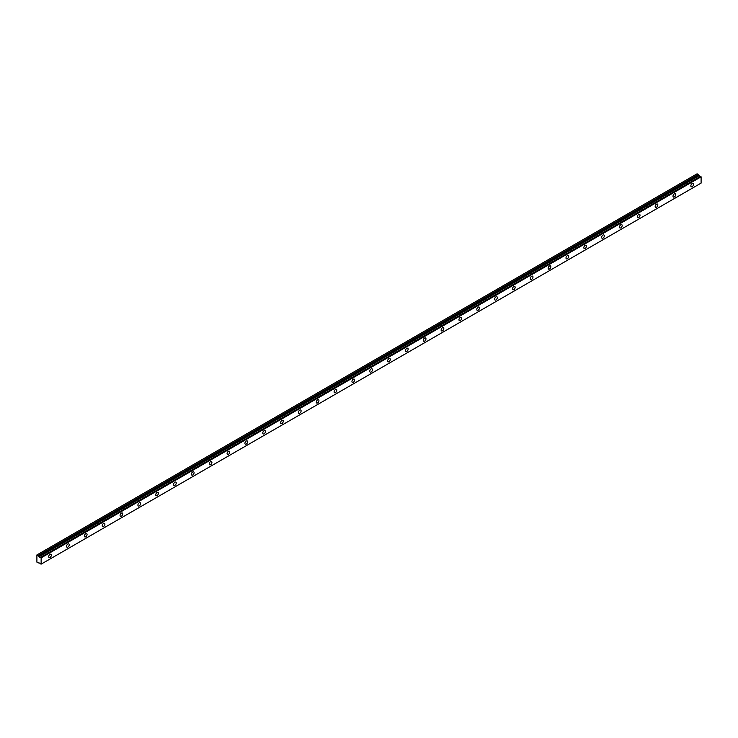 <?xml version="1.0" encoding="UTF-8"?>
<svg xmlns="http://www.w3.org/2000/svg" width="738" height="738" viewBox="0 0 738 738"><rect width="100%" height="100%" fill="white"/><g stroke="black" fill="none" stroke-linecap="round" stroke-linejoin="round"><path stroke-width="1.11" d="M39.252 556.609L36.9 554.939L36.9 562.153L39.299 563.205A1.006 0.581 60 0 1 40.553 563.915L41.134 564.136L41.134 557.854L40.618 557.393L700.574 176.373L40.553 557.402A1.006 0.581 60 0 1 39.308 556.683L699.273 175.653L39.308 556.683M700.233 176.539A1.006 0.581 60 0 1 699.273 175.653M692.179 186.659A1.891 1.089 120 0 0 693.416 184.998A1.891 1.089 120 0 0 693.13 183.476A1.891 1.089 120 0 0 692.179 183.568A1.891 1.089 120 0 0 690.943 185.238A1.891 1.089 120 0 0 691.238 186.751A1.891 1.089 120 0 0 692.179 186.659M50.055 557.393A1.891 1.089 120 0 0 51.291 555.723A1.891 1.089 120 0 0 51.005 554.21A1.891 1.089 120 0 0 50.055 554.303A1.891 1.089 120 0 0 48.819 555.963A1.891 1.089 120 0 0 49.105 557.485A1.891 1.089 120 0 0 50.055 557.393M67.896 547.089A1.891 1.089 120 0 0 69.123 545.428A1.891 1.089 120 0 0 68.837 543.906A1.891 1.089 120 0 0 67.896 543.998A1.891 1.089 120 0 0 66.66 545.668A1.891 1.089 120 0 0 66.946 547.181A1.891 1.089 120 0 0 67.896 547.089M85.728 536.794A1.891 1.089 120 0 0 86.964 535.124A1.891 1.089 120 0 0 86.678 533.611A1.891 1.089 120 0 0 85.728 533.703A1.891 1.089 120 0 0 84.492 535.373A1.891 1.089 120 0 0 84.787 536.886A1.891 1.089 120 0 0 85.728 536.794M103.569 526.498A1.891 1.089 120 0 0 104.805 524.829A1.891 1.089 120 0 0 104.51 523.316A1.891 1.089 120 0 0 103.569 523.408A1.891 1.089 120 0 0 102.333 525.069A1.891 1.089 120 0 0 102.619 526.591A1.891 1.089 120 0 0 103.569 526.498M121.401 516.194A1.891 1.089 120 0 0 122.637 514.534A1.891 1.089 120 0 0 122.351 513.011A1.891 1.089 120 0 0 121.401 513.104A1.891 1.089 120 0 0 120.165 514.773A1.891 1.089 120 0 0 120.46 516.296A1.891 1.089 120 0 0 121.401 516.194M139.242 505.899A1.891 1.089 120 0 0 140.478 504.229A1.891 1.089 120 0 0 140.183 502.716A1.891 1.089 120 0 0 139.242 502.809A1.891 1.089 120 0 0 138.006 504.478A1.891 1.089 120 0 0 138.292 505.991A1.891 1.089 120 0 0 139.242 505.899M157.074 495.604A1.891 1.089 120 0 0 158.31 493.934A1.891 1.089 120 0 0 158.024 492.421A1.891 1.089 120 0 0 157.074 492.514A1.891 1.089 120 0 0 155.838 494.183A1.891 1.089 120 0 0 156.133 495.696A1.891 1.089 120 0 0 157.074 495.604M174.915 485.3A1.891 1.089 120 0 0 176.151 483.639A1.891 1.089 120 0 0 175.856 482.117A1.891 1.089 120 0 0 174.915 482.209A1.891 1.089 120 0 0 173.679 483.879A1.891 1.089 120 0 0 173.965 485.401A1.891 1.089 120 0 0 174.915 485.3M192.747 475.004A1.891 1.089 120 0 0 193.983 473.335A1.891 1.089 120 0 0 193.697 471.822A1.891 1.089 120 0 0 192.747 471.914A1.891 1.089 120 0 0 191.511 473.584A1.891 1.089 120 0 0 191.806 475.097A1.891 1.089 120 0 0 192.747 475.004M210.588 464.709A1.891 1.089 120 0 0 211.824 463.04A1.891 1.089 120 0 0 211.529 461.527A1.891 1.089 120 0 0 210.588 461.619A1.891 1.089 120 0 0 209.352 463.289A1.891 1.089 120 0 0 209.638 464.802A1.891 1.089 120 0 0 210.588 464.709M228.42 454.405A1.891 1.089 120 0 0 229.656 452.745A1.891 1.089 120 0 0 229.37 451.222A1.891 1.089 120 0 0 228.42 451.324A1.891 1.089 120 0 0 227.184 452.984A1.891 1.089 120 0 0 227.479 454.507A1.891 1.089 120 0 0 228.42 454.405M246.261 444.11A1.891 1.089 120 0 0 247.498 442.44A1.891 1.089 120 0 0 247.202 440.927A1.891 1.089 120 0 0 246.261 441.02A1.891 1.089 120 0 0 245.025 442.689A1.891 1.089 120 0 0 245.311 444.202A1.891 1.089 120 0 0 246.261 444.11M264.093 433.815A1.891 1.089 120 0 0 265.329 432.145A1.891 1.089 120 0 0 265.043 430.632A1.891 1.089 120 0 0 264.093 430.724A1.891 1.089 120 0 0 262.857 432.394A1.891 1.089 120 0 0 263.152 433.907A1.891 1.089 120 0 0 264.093 433.815M281.934 423.52A1.891 1.089 120 0 0 283.171 421.85A1.891 1.089 120 0 0 282.875 420.328A1.891 1.089 120 0 0 281.934 420.429A1.891 1.089 120 0 0 280.698 422.09A1.891 1.089 120 0 0 280.984 423.612A1.891 1.089 120 0 0 281.934 423.52M299.766 413.215A1.891 1.089 120 0 0 301.003 411.546A1.891 1.089 120 0 0 300.717 410.033A1.891 1.089 120 0 0 299.766 410.125A1.891 1.089 120 0 0 298.53 411.795A1.891 1.089 120 0 0 298.825 413.308A1.891 1.089 120 0 0 299.766 413.215M317.608 402.92A1.891 1.089 120 0 0 318.844 401.251A1.891 1.089 120 0 0 318.558 399.738A1.891 1.089 120 0 0 317.608 399.83A1.891 1.089 120 0 0 316.371 401.5A1.891 1.089 120 0 0 316.657 403.013A1.891 1.089 120 0 0 317.608 402.92M335.449 392.625A1.891 1.089 120 0 0 336.685 390.956A1.891 1.089 120 0 0 336.39 389.433A1.891 1.089 120 0 0 335.449 389.535A1.891 1.089 120 0 0 334.213 391.195A1.891 1.089 120 0 0 334.499 392.717A1.891 1.089 120 0 0 335.449 392.625M353.281 382.321A1.891 1.089 120 0 0 354.517 380.66A1.891 1.089 120 0 0 354.231 379.138A1.891 1.089 120 0 0 353.281 379.231A1.891 1.089 120 0 0 352.044 380.9A1.891 1.089 120 0 0 352.34 382.413A1.891 1.089 120 0 0 353.281 382.321M371.122 372.026A1.891 1.089 120 0 0 372.358 370.356A1.891 1.089 120 0 0 372.063 368.843A1.891 1.089 120 0 0 371.122 368.935A1.891 1.089 120 0 0 369.886 370.605A1.891 1.089 120 0 0 370.172 372.118A1.891 1.089 120 0 0 371.122 372.026M388.954 361.731A1.891 1.089 120 0 0 390.19 360.061A1.891 1.089 120 0 0 389.904 358.548A1.891 1.089 120 0 0 388.954 358.64A1.891 1.089 120 0 0 387.718 360.301A1.891 1.089 120 0 0 388.013 361.823A1.891 1.089 120 0 0 388.954 361.731M406.795 351.426A1.891 1.089 120 0 0 408.031 349.766A1.891 1.089 120 0 0 407.736 348.244A1.891 1.089 120 0 0 406.795 348.336A1.891 1.089 120 0 0 405.559 350.006A1.891 1.089 120 0 0 405.845 351.519A1.891 1.089 120 0 0 406.795 351.426M424.627 341.131A1.891 1.089 120 0 0 425.863 339.462A1.891 1.089 120 0 0 425.577 337.949A1.891 1.089 120 0 0 424.627 338.041A1.891 1.089 120 0 0 423.391 339.711A1.891 1.089 120 0 0 423.686 341.224A1.891 1.089 120 0 0 424.627 341.131M442.468 330.836A1.891 1.089 120 0 0 443.704 329.166A1.891 1.089 120 0 0 443.409 327.654A1.891 1.089 120 0 0 442.468 327.746A1.891 1.089 120 0 0 441.232 329.406A1.891 1.089 120 0 0 441.518 330.928A1.891 1.089 120 0 0 442.468 330.836M460.3 320.532A1.891 1.089 120 0 0 461.536 318.871A1.891 1.089 120 0 0 461.25 317.349A1.891 1.089 120 0 0 460.3 317.441A1.891 1.089 120 0 0 459.064 319.111A1.891 1.089 120 0 0 459.359 320.624A1.891 1.089 120 0 0 460.3 320.532M478.141 310.237A1.891 1.089 120 0 0 479.377 308.567A1.891 1.089 120 0 0 479.082 307.054A1.891 1.089 120 0 0 478.141 307.146A1.891 1.089 120 0 0 476.905 308.816A1.891 1.089 120 0 0 477.191 310.329A1.891 1.089 120 0 0 478.141 310.237M495.973 299.942A1.891 1.089 120 0 0 497.209 298.272A1.891 1.089 120 0 0 496.923 296.759A1.891 1.089 120 0 0 495.973 296.851A1.891 1.089 120 0 0 494.737 298.521A1.891 1.089 120 0 0 495.032 300.034A1.891 1.089 120 0 0 495.973 299.942M513.814 289.637A1.891 1.089 120 0 0 515.05 287.977A1.891 1.089 120 0 0 514.755 286.455A1.891 1.089 120 0 0 513.814 286.547A1.891 1.089 120 0 0 512.578 288.217A1.891 1.089 120 0 0 512.864 289.739A1.891 1.089 120 0 0 513.814 289.637M531.646 279.342A1.891 1.089 120 0 0 532.882 277.673A1.891 1.089 120 0 0 532.596 276.16A1.891 1.089 120 0 0 531.646 276.252A1.891 1.089 120 0 0 530.41 277.922A1.891 1.089 120 0 0 530.705 279.434A1.891 1.089 120 0 0 531.646 279.342M549.487 269.047A1.891 1.089 120 0 0 550.723 267.377A1.891 1.089 120 0 0 550.428 265.864A1.891 1.089 120 0 0 549.487 265.957A1.891 1.089 120 0 0 548.251 267.626A1.891 1.089 120 0 0 548.537 269.139A1.891 1.089 120 0 0 549.487 269.047M567.319 258.743A1.891 1.089 120 0 0 568.555 257.082A1.891 1.089 120 0 0 568.269 255.56A1.891 1.089 120 0 0 567.319 255.662A1.891 1.089 120 0 0 566.092 257.322A1.891 1.089 120 0 0 566.378 258.844A1.891 1.089 120 0 0 567.319 258.743M585.16 248.448A1.891 1.089 120 0 0 586.396 246.778A1.891 1.089 120 0 0 586.11 245.265A1.891 1.089 120 0 0 585.16 245.357A1.891 1.089 120 0 0 583.924 247.027A1.891 1.089 120 0 0 584.21 248.54A1.891 1.089 120 0 0 585.16 248.448M603.001 238.153A1.891 1.089 120 0 0 604.237 236.483A1.891 1.089 120 0 0 603.942 234.97A1.891 1.089 120 0 0 603.001 235.062A1.891 1.089 120 0 0 601.765 236.732A1.891 1.089 120 0 0 602.051 238.245A1.891 1.089 120 0 0 603.001 238.153M620.833 227.848A1.891 1.089 120 0 0 622.069 226.188A1.891 1.089 120 0 0 621.783 224.666A1.891 1.089 120 0 0 620.833 224.767A1.891 1.089 120 0 0 619.597 226.428A1.891 1.089 120 0 0 619.892 227.95A1.891 1.089 120 0 0 620.833 227.848M638.674 217.553A1.891 1.089 120 0 0 639.911 215.883A1.891 1.089 120 0 0 639.615 214.371A1.891 1.089 120 0 0 638.674 214.463A1.891 1.089 120 0 0 637.438 216.133A1.891 1.089 120 0 0 637.724 217.645A1.891 1.089 120 0 0 638.674 217.553M656.506 207.258A1.891 1.089 120 0 0 657.742 205.588A1.891 1.089 120 0 0 657.457 204.075A1.891 1.089 120 0 0 656.506 204.168A1.891 1.089 120 0 0 655.27 205.837A1.891 1.089 120 0 0 655.565 207.35A1.891 1.089 120 0 0 656.506 207.258M674.347 196.963A1.891 1.089 120 0 0 675.584 195.293A1.891 1.089 120 0 0 675.288 193.771A1.891 1.089 120 0 0 674.347 193.873A1.891 1.089 120 0 0 673.111 195.533A1.891 1.089 120 0 0 673.397 197.055A1.891 1.089 120 0 0 674.347 196.963M37.121 554.819L697.087 173.79L699.218 175.579M700.574 176.373L701.1 176.825L701.1 183.107L41.134 564.136M700.528 176.364L40.618 557.393M41.134 557.854L701.1 176.825M698.249 174.454L38.284 555.483M41.005 557.624L700.962 176.594M698.738 175.303L38.773 556.332"/></g></svg>
